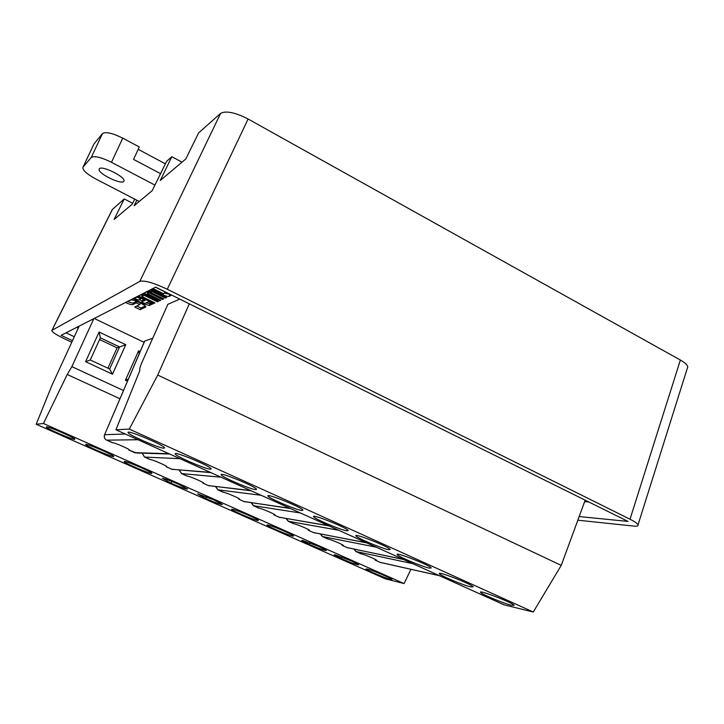 <?xml version="1.0" encoding="UTF-8"?>
<svg xmlns="http://www.w3.org/2000/svg" width="724" height="724" viewBox="0 0 724 724"><rect width="100%" height="100%" fill="white"/><g stroke="black" fill="none" stroke-linecap="round" stroke-linejoin="round"><path stroke-width="1.09" d="M91.224 157.506L83.07 167.117L93.966 143.967L102.464 133.596L91.224 157.506C94.301 155.606 101.052 157.208 111.478 162.303L154.918 185.091M111.478 162.303L122.736 138.148C112.374 133.035 105.623 131.515 102.464 133.596M122.736 138.148L139.298 146.972L133.551 159.389L160.547 173.66M165.398 163.823L138.203 149.352M93.966 143.967L82.925 167.325M139.252 201.471L95.867 179.009C87.034 174.194 82.699 170.348 82.862 167.461L83.07 167.117M99.351 168.792C101.822 165.045 126.13 177.217 123.922 181.054C122.908 185.778 96.962 173.289 99.161 169.108L99.351 168.792M125.487 302.514C129.171 304.18 131.605 304.876 132.782 304.614L136.338 302.876L139.804 304.569L134.709 307.012L140.194 309.682L145.841 306.967C145.75 306.18 144.103 304.967 140.89 303.338L138.872 302.351C134.917 300.514 132.284 299.727 130.981 300.007L127.189 301.646M150.683 289.663L166.674 297.519L165.371 298.116L151.877 291.446L150.266 292.252L163.705 298.885L162.429 299.474L149.044 292.867L147.47 293.654L160.782 300.225L159.533 300.795L143.931 293.111M179.769 299.103L167.887 304.288L142.085 362.072C140.121 366.616 139.388 369.394 139.895 370.407L115.903 429.784L129.297 429.088L157.732 375.068L189.308 303.836M144.646 341.113L152.728 338.235M584.657 501.614L588.73 501.94M78.246 328.126L76.69 327.393M144.112 342.352L94.22 318.451M133.098 298.632L143.651 303.845L149.271 305.51L152.8 303.89L148.501 301.781L144.818 303.519L141.678 301.98L145.325 300.216L137.46 296.406M151.696 289.148L162.918 294.704C165.877 296.098 167.887 296.677 168.963 296.46L171.805 295.157M155.479 287.22L165.823 292.351L163.217 293.591L152.954 288.514M142.972 293.6L158.583 301.238L157.352 301.799L144.167 295.311L141.841 296.478L154.927 302.913L153.732 303.465L138.393 295.935M137.958 439.73L106.727 440.156L112.772 442.744C114.41 442.536 129.732 449.206 129.415 449.984L129.288 449.803M128.664 449.351L129.189 450.084M579.173 516.556L628.025 521.425L155.642 287.138L61.124 335.321L72.481 340.66M134.755 199.145L132.266 204.15L114.111 219.472L124.229 198.946L112.419 209.435L52.001 330.307L139.841 281.355L220.585 113.406L198.602 132.926L185.842 158.909L160.266 180.502L171.814 156.71L181.995 162.158M66.02 332.823L74.291 336.723M132.682 203.308L124.229 198.946M577.824 520.203L633.826 526.086C636.984 526.393 638.387 525.977 638.025 524.846C637.419 523.488 634.749 521.615 630.007 519.226L167.289 289.256C153.597 282.822 144.447 280.188 139.841 281.355M52.001 330.307L51.802 330.524C52.101 332.108 56.418 334.913 64.753 338.941L71.766 342.235M630.007 519.226L680.37 360.036L248.097 119.017L167.289 289.256M680.37 360.036C684.904 362.615 687.366 364.905 687.737 366.905L687.23 368.525M220.585 113.406C225.888 110.51 235.056 112.383 248.097 119.017M136.845 200.222L134.13 205.734L152.14 190.729L166.638 161.307L171.814 156.71M251.373 502.791L253.581 505.795L259.283 508.239C261.753 508.51 274.984 514.158 274.903 514.909L274.541 514.565M273.482 513.931L274.405 514.99M320.56 534.05L322.623 536.656L328.171 539.027C330.968 539.489 343.348 544.738 343.357 545.462L342.696 545.516L342.841 545.036M341.592 544.33L342.696 545.516M179.344 470.102L181.679 473.659L187.543 476.166C189.634 476.22 203.833 482.338 203.643 483.107L203.408 482.845M202.566 482.293L203.29 483.207M354.127 549.181L356.127 551.625L361.602 553.969C364.534 554.512 376.543 559.589 376.589 560.295L375.837 560.331L375.991 559.824M374.643 559.091L375.837 560.331M144.755 341.004L104.555 434.798M142.221 453.161L144.592 457.079L150.547 459.631C152.42 459.559 167.163 465.939 166.909 466.718L166.737 466.5M166.004 465.994L166.629 466.817M286.315 518.592L288.451 521.38L294.08 523.787C296.713 524.158 309.501 529.597 309.474 530.339L309.03 529.95M307.881 529.28L308.886 530.402M215.725 486.637L217.996 489.886L223.788 492.365C226.069 492.528 239.762 498.411 239.635 499.171L239.336 498.872M238.386 498.275L239.21 499.261M388.498 549.67L390.218 549.471C389.566 546.973 353.593 532.71 355.946 535.869C356.262 537.733 381.72 548.521 388.498 549.67M346.715 530.792L348.19 530.547C347.728 528.049 311.42 513.497 313.601 516.674C313.8 518.574 340.298 529.868 346.715 530.792M429.269 568.096L431.223 567.951C430.418 565.453 394.734 551.435 397.232 554.584C397.657 556.394 422.155 566.729 429.269 568.096M210.34 469.17L211.146 468.862C211.399 466.473 173.688 450.753 175.226 453.894C174.891 455.894 205.354 469.134 210.34 469.17M163.941 448.201L164.556 447.903C165.09 445.577 126.79 429.386 128.076 432.49C127.524 434.509 159.533 448.518 163.941 448.201M255.545 489.596L256.549 489.297C256.549 486.854 219.354 471.559 221.128 474.727C220.992 476.7 250.052 489.243 255.545 489.596M301.736 510.465L302.967 510.185C302.723 507.714 266.007 492.818 267.998 495.985C268.043 497.931 295.754 509.814 301.736 510.465M157.732 375.068L561.245 565.372L585.182 500.175M129.297 429.088L533.262 612.024L504.121 604.857L115.903 429.784M470.971 586.938L473.197 586.865C472.247 584.377 436.816 570.593 439.441 573.716C439.957 575.471 463.55 585.372 470.971 586.938M511.633 605.318L514.14 605.318C513.063 602.848 477.831 589.264 480.582 592.35C481.17 594.06 503.931 603.563 511.633 605.318M533.262 612.024L561.245 565.372M171.054 483.252C180.819 487.406 186.294 489.334 187.489 489.026L178.375 484.148C170.402 480.718 165.045 478.745 162.312 478.211L171.054 483.252L171.85 481.424M205.761 498.619C215.643 502.818 221.191 504.773 222.413 504.465L213.779 499.85L197.607 493.859L205.761 498.619L206.521 496.836M309.094 544.385C319.32 548.72 325.094 550.747 326.424 550.466L319.121 546.584L302.641 540.412L301.709 540.457L309.094 544.385L309.754 542.765M341.158 558.593C351.493 562.964 357.339 565.019 358.715 564.756L351.792 561.073L335.221 554.856L334.153 554.865L341.158 558.593L341.791 557.018M124.519 461.459L124.157 461.577C123.723 462.88 152.71 475.116 151.877 473.279C152.483 472.229 127.343 461.36 124.519 461.459M267.78 524.963L266.975 525.036C266.939 526.393 294.695 537.778 293.519 535.914C293.754 534.891 271.934 525.606 267.78 524.963M232.205 509.198L231.526 509.289C231.399 510.637 259.427 522.212 258.323 520.348C258.64 519.316 236.06 509.669 232.205 509.198M93.821 318.651L71.866 366.643L123.496 390.535M127.487 381.204L125.415 380.236L138.592 350.823L140.166 351.574M85.586 361.674L99.097 332.026L125.768 344.714L112.482 374.208L85.586 361.674L90.283 359.973L109.632 369.005L119.587 346.941L117.098 347.828L107.903 368.199M36.2 424.255L385.403 578.856L404.101 583.562L43.44 423.513L36.2 424.255L51.829 385.63L79.16 326.126M85.912 444.355L85.649 444.464C85.088 445.749 114.483 458.247 113.749 456.419C114.473 455.378 88.328 444.029 85.912 444.355M46.472 426.87L46.282 426.979C45.603 428.228 75.441 441.016 74.816 439.215C75.676 438.165 48.436 426.3 46.472 426.87M367.186 569.028L365.982 569.001C366.163 570.358 393.313 581.3 391.937 579.453C391.974 578.467 372.082 570.087 367.186 569.028M119.976 398.761L67.223 374.489L71.866 366.643M43.44 423.513L67.223 374.489M404.101 583.562L410.915 569.345M128.41 379.041L125.415 380.236M138.592 350.823L139.189 353.864M99.586 339.529L117.098 347.828M125.768 344.714L119.587 346.941L100.365 337.818L90.283 359.973M109.632 369.005L112.482 374.208M99.097 332.026L100.365 337.818M134.573 298.306L138.239 300.107L140.709 298.876L137.017 297.066L134.573 298.306L134.827 297.745M137.279 296.505L137.017 297.066M141.053 298.116L140.709 298.876M142.112 301.021L139.234 299.609M151.379 303.184L150.031 303.808L146.112 302.904M143.949 299.546L142.447 300.279L141.678 301.98M170.294 294.406L164.203 293.13M140.501 294.858L142.194 295.691M154.149 302.532L153.732 303.465M157.787 300.84L157.352 301.799M144.601 294.351L144.167 295.311M141.841 296.478L142.619 294.74L143.986 294.053M146.085 292.016L147.823 292.867M159.977 299.827L159.533 300.795M165.832 297.102L165.371 298.116M152.33 290.433L151.877 291.446M150.266 292.252L151.723 290.134M162.873 298.478L162.429 299.474M147.47 293.654L148.266 291.89L149.85 291.084L150.619 291.464M149.85 291.084L149.044 292.867M145.243 306.035L140.936 308.035L136.8 306.008M140.936 308.035L140.194 309.682M136.718 301.383L133.533 302.949C132.682 303.211 130.8 302.759 127.877 301.582M136.963 301.483L136.338 302.876M140.456 303.13L139.804 304.569M125.306 434.02L104.645 434.699M128.926 450.075L134.646 452.636L168.954 453.704M104.636 434.744C103.876 437.124 104.573 438.925 106.727 440.156L106.618 440.102M300.351 512.963L253.382 505.696M274.016 514.927L279.283 517.28L328.615 525.705M329.04 525.896L279.093 517.198M376.163 547.154L322.379 536.529M342.253 545.425L347.312 547.688L403.187 559.335M403.521 559.489L347.095 547.588M221.037 477.197L181.525 473.587M202.964 483.17L208.449 485.623L250.622 490.537M251.165 490.781L208.295 485.551M412.816 563.679L355.855 551.489M375.367 560.231L380.335 562.448L439.26 575.607M439.558 575.743L380.1 562.34M169.715 454.048L136.465 452.98L128.89 450.075M179.986 458.681L144.592 457.079L150.185 459.586M166.33 466.799L171.932 469.297L210.259 472.338M210.901 472.627L171.787 469.233M338.678 530.249L288.233 521.271M308.478 530.33L313.637 532.638L366.317 542.71M366.688 542.882L313.438 532.547M261.156 495.288L217.824 489.804M238.848 499.207L244.223 501.614L290.062 508.32M290.541 508.538L244.051 501.533M134.764 298.406L134.356 299.293M143.976 303.103L143.651 303.845M150.031 303.808L149.271 305.51M163.47 293.473L162.918 294.704M169.769 294.65L168.963 296.46M133.533 302.949L132.782 304.614M112.157 209.779L51.847 330.452M687.8 366.706L638.097 524.629M253.536 505.786L258.785 508.13M251.201 502.764L253.445 505.741M273.962 514.918L279.138 517.226M279.229 517.271L279.826 517.47M322.569 536.638L327.601 538.882M320.334 534.004L322.461 536.593M342.199 545.407L347.149 547.625M347.258 547.67L347.755 547.851M181.633 473.65L187.136 476.102M179.217 470.093L181.561 473.614M202.919 483.161L208.331 485.578M208.403 485.614L209.155 485.858M356.063 551.607L360.986 553.806M353.873 549.127L355.955 551.561M375.313 560.213L380.154 562.376M380.272 562.43L380.733 562.593M106.7 440.156L112.446 442.726M144.637 341.122L104.564 434.771M104.546 434.798C103.813 437.133 104.509 438.907 106.645 440.129M134.61 452.627L135.623 452.925M142.121 453.161L144.492 457.052M166.285 466.79L171.823 469.261M171.887 469.297L172.755 469.559M288.396 521.361L293.537 523.66M286.116 518.556L288.297 521.325M308.424 530.312L313.483 532.574M313.582 532.62L314.126 532.81M217.951 489.876L223.327 492.284M215.58 486.619L217.87 489.84M238.802 499.198L244.088 501.56M244.178 501.605L244.848 501.822"/></g></svg>
